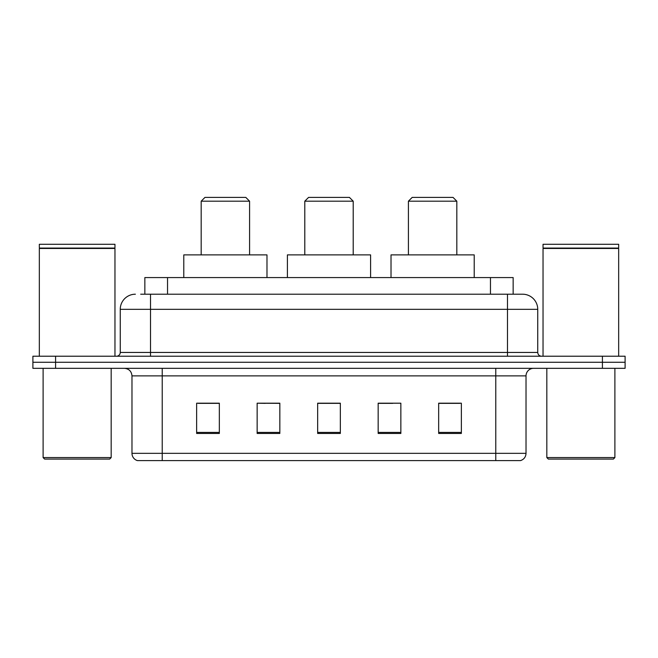 <?xml version="1.0" encoding="UTF-8"?>
<svg xmlns="http://www.w3.org/2000/svg" width="658" height="658" viewBox="0 0 658 658"><rect width="100%" height="100%" fill="white"/><g stroke="black" fill="none" stroke-linecap="round" stroke-linejoin="round"><path stroke-width="0.99" d="M265.256 403.346L257.146 403.198L257.146 433.449L279.839 433.449L279.839 403.198L257.146 403.198L279.839 403.346M140.68 294.208L150.509 294.208L140.68 294.208L144.85 294.208L144.85 277.569L513.15 277.569L513.15 294.208M135.383 294.208A15.126 15.126 0 0 0 120.258 309.334L120.258 352.449A3.783 3.783 0 0 1 116.474 356.225M522.616 294.208A15.126 15.126 0 0 1 537.742 309.334L150.509 309.334L150.509 294.208L522.386 294.208M537.742 309.334L537.742 352.449C537.973 354.744 539.231 356.003 541.526 356.225M55.593 356.225L32.9 356.225L32.9 362.278L55.593 362.278L32.9 362.278L32.9 368.332L55.593 368.332L55.593 362.278L602.407 362.278L55.593 362.278L55.593 356.225L602.407 356.225L602.407 362.278L625.1 362.278L602.407 362.278L602.407 368.332L55.593 368.332M602.407 368.332L625.1 368.332L625.1 356.225L602.407 356.225M526.022 453.337C525.816 456.965 523.998 459.383 520.577 460.6L495.77 460.6L495.77 453.337L526.022 453.337L526.022 375.891A7.567 7.567 0 0 1 533.589 368.332M495.77 460.6L137.423 460.6A7.567 7.567 0 0 1 131.978 453.337L131.978 375.891C131.526 371.301 129.009 368.776 124.411 368.332M461.357 433.449L461.357 403.198L438.664 403.198L438.664 433.449L461.357 433.449M400.854 433.449L400.854 403.198L378.161 403.198L378.161 433.449L400.854 433.449M219.336 433.449L219.336 403.198L196.643 403.198L196.643 433.449L219.336 433.449M340.342 433.449L340.342 403.198L317.658 403.198L317.658 433.449L340.342 433.449M438.664 403.346L459.843 403.346M198.157 403.346L219.336 403.346M378.161 403.346L392.744 403.346M340.342 403.346L317.658 403.346M109.664 459.087L44.621 459.087L43.107 457.573L111.177 457.573L109.664 459.087M43.107 368.332L43.107 457.573M111.177 368.332L111.177 457.573M39.332 248.453L114.961 248.453L39.332 248.453L39.332 356.225M114.961 248.453L114.961 356.225M114.582 248.074L39.71 248.074M114.961 247.696L114.961 244.291L39.332 244.291L39.332 247.696M304.794 201.184L353.206 201.184L349.423 197.4L308.577 197.4L304.794 201.184L304.794 254.885M353.206 201.184L353.206 254.885M370.594 277.569L370.594 254.885L287.406 254.885L287.406 277.569M201.184 201.184L249.588 201.184L245.804 197.4L204.967 197.4L201.184 201.184L201.184 254.885M249.588 201.184L249.588 254.885M266.984 277.569L266.984 254.885L183.788 254.885L183.788 277.569M408.412 201.184L456.816 201.184L453.033 197.4L412.196 197.4L408.412 201.184L408.412 254.885M456.816 201.184L456.816 254.885M474.212 277.569L474.212 254.885L391.017 254.885L391.017 277.569M613.379 459.087L548.336 459.087L546.823 457.573L614.893 457.573L613.379 459.087M546.823 368.332L546.823 457.573M614.893 368.332L614.893 457.573M543.039 248.453L618.668 248.453L543.039 248.453L543.039 356.225M618.668 248.453L618.668 356.225M618.29 248.074L543.418 248.074M618.668 247.696L618.668 244.291L543.039 244.291L543.039 247.696M167.535 294.208L167.535 277.569M490.465 294.208L490.465 277.569M150.509 356.225L150.509 309.334L120.258 309.334M120.258 352.449L537.742 352.449M507.491 294.208L507.491 356.225M495.77 368.332L495.77 375.891L131.978 375.891M526.022 375.891L495.77 375.891L495.77 453.337L162.23 453.337L162.23 460.6M131.978 453.337L162.23 453.337L162.23 368.332M340.342 432.396L317.658 432.396M279.839 432.396L257.146 432.396M219.336 432.396L196.643 432.396M400.854 432.396L378.161 432.396M461.357 432.396L438.664 432.396"/></g></svg>
